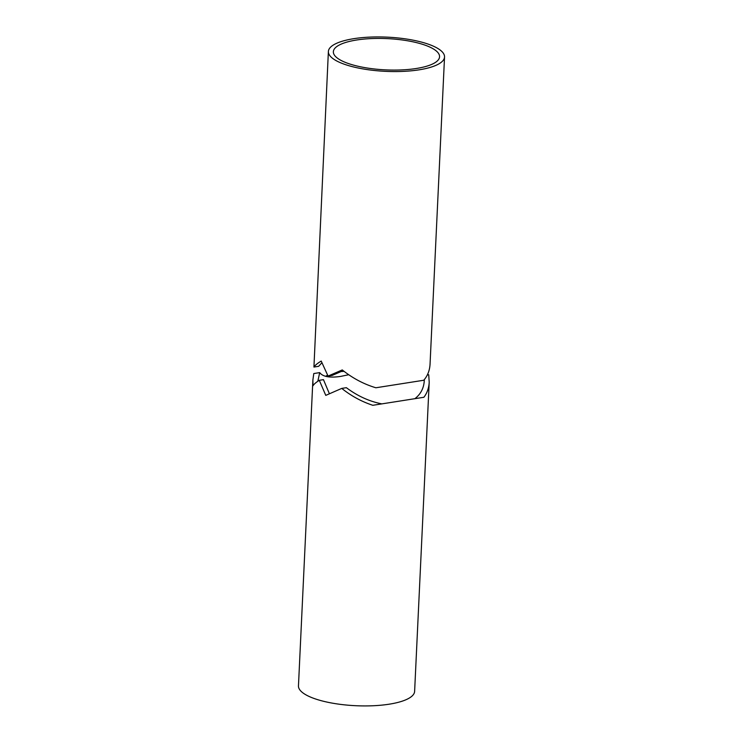 <?xml version="1.0" encoding="UTF-8"?>
<svg xmlns="http://www.w3.org/2000/svg" width="743" height="743" viewBox="0 0 743 743"><rect width="100%" height="100%" fill="white"/><g stroke="black" fill="none" stroke-linecap="round" stroke-linejoin="round"><path stroke-width="1.11" d="M427.318 374.964L428.72 374.741L429.203 382.255C428.906 388.022 427.132 393.028 423.881 397.273L372.828 405.297C361.646 401.638 351.29 396.01 341.752 388.403L346.359 387.688C357.392 395.926 369.095 401.304 381.484 403.811M341.752 388.403L325.768 395.378L319.304 380.305L323.465 379.654L329.353 393.651M319.304 380.305C316.007 382.394 313.908 384.215 313.007 385.756L312.877 380.091L313.787 373.543L319.694 372.614L317.828 381.28M325.573 376.302L327.579 375.187M340.981 371.537L344.074 371.361M348.699 374.732L340.777 376.385C329.827 378.02 322.796 376.757 319.694 372.614M415.207 398.424C420.844 393.966 423.872 387.985 424.29 380.49L424.318 379.599M429.203 382.255L414.622 691.352A58.149 17.117 -177.3 0 1 389.156 704.197A58.149 17.117 -177.3 0 1 328.991 702.506A58.149 17.117 -177.3 0 1 298.463 685.873L312.877 380.091M419.071 69.833A58.149 17.117 -177.3 0 1 358.906 68.152A58.149 17.117 -177.3 0 1 328.378 51.508A58.149 17.117 -177.3 0 1 387.261 37.15A58.149 17.117 -177.3 0 1 444.537 56.988A58.149 17.117 -177.3 0 1 419.071 69.833M356.64 40.001A53.162 15.649 2.7 0 0 333.356 51.741A53.162 15.649 2.7 0 0 385.719 69.879A53.162 15.649 2.7 0 0 439.559 56.756A53.162 15.649 2.7 0 0 411.65 41.543A53.162 15.649 2.7 0 0 356.64 40.001M328.378 51.508L313.936 367.051C314.976 365.361 317.4 363.364 321.208 361.061L328.053 376.069L342.272 369.93C352.572 378.196 363.773 384.15 375.874 387.772L423.77 380.249C427.634 375.791 429.723 370.395 430.058 364.061L444.537 56.988M321.858 362.779L318.663 366.308L313.936 367.051M343.164 370.646L332.214 375.41L328.053 376.069M423.77 380.249L375.874 387.772"/></g></svg>
